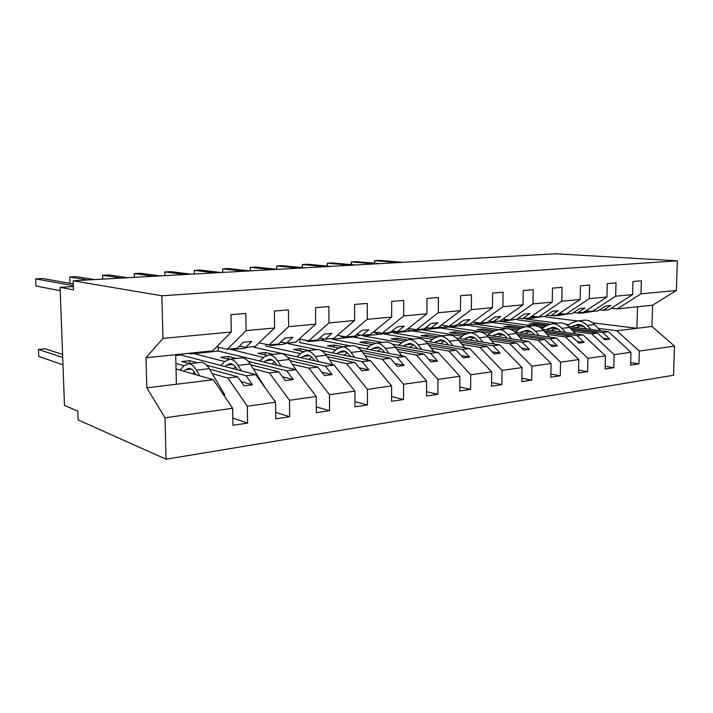 <?xml version="1.0" encoding="UTF-8"?>
<svg xmlns="http://www.w3.org/2000/svg" width="713" height="713" viewBox="0 0 713 713"><rect width="100%" height="100%" fill="white"/><g stroke="black" fill="none" stroke-linecap="round" stroke-linejoin="round"><path stroke-width="1.07" d="M176.04 368.995L213.374 379.753L232.643 408.282L165.006 417.791L166.067 459.217L78.136 419.912L77.824 411.125L64.482 405.385L60.07 287.321L73.484 289.834L73.154 280.788L161.86 295.788L162.956 338.39L231.279 332.017L230.967 314.629L245.816 313.408L246.101 330.636L274.603 327.98L274.389 311.046L288.453 309.888L288.64 326.67L269.051 344.985L259.024 342.837M166.067 459.217L673.562 375.261L674.525 346.126L639.311 351.081L638.937 363.897L630.684 362.596M517.656 318.693L517.638 319.896L549.705 324.085M568.769 326.572L608.43 331.759L602.619 332.463L609.927 339.156L604.874 339.798L597.565 333.078L591.647 333.8L614.151 354.619L613.813 367.694L605.194 366.277M638.937 363.897L630.613 365.154L630.969 352.258L608.43 331.759M525.802 318.354L525.793 319.05L557.646 323.141M639.311 351.081L616.763 330.743L598.225 328.363M565.329 324.13L568.974 324.602M579.206 325.912L583.769 326.501M492.781 321.661L492.772 322.49L524.189 326.795M542.459 329.299L582.976 334.852L576.915 335.582L584.205 342.436L578.938 343.113L571.648 336.224L565.48 336.973L587.922 358.309L587.61 371.66L578.617 370.109M613.813 367.694L605.132 369.013L605.462 355.84L582.976 334.852M501.23 321.536L532.852 325.868M538.422 326.625L543.859 327.356M554.268 328.755L558.306 329.299M573.172 331.304L591.647 333.8M466.953 324.46L466.953 325.181L497.995 329.656M515.036 332.106L556.443 338.078L550.133 338.844L557.388 345.858L551.889 346.563L544.634 339.513L538.208 340.288L560.543 362.159L560.266 375.796L550.873 374.084M587.61 371.66L578.555 373.033L578.849 359.584L556.443 338.078M475.731 324.201L507.086 328.702C510.49 328.764 513.592 330.369 516.399 333.506L522.46 340.475M509.804 329.085L517.727 330.208M528.324 331.714L531.782 332.205M547.094 334.37L565.48 336.973M440.126 327.196L440.126 327.971L471.035 332.668M486.4 335.003L528.779 341.438L522.183 342.24L529.403 349.432L523.663 350.163L516.453 342.935L509.733 343.746L531.943 366.188L531.711 380.118L521.88 378.229M560.266 375.796L550.81 377.23L551.069 363.496L528.779 341.438M449.252 326.964L490.526 333.176M501.319 334.789L504.136 335.208M519.92 337.561L538.208 340.288M393.086 332.249L393.086 332.882L412.23 330.885L442.755 335.778M456.48 337.98L499.893 344.949L493.004 345.778L500.178 353.158L494.171 353.924L487.015 346.509L480.001 347.365L502.041 370.395L501.854 384.628L491.56 382.542M531.711 380.118L521.827 381.607L522.05 367.578L499.893 344.949M422.096 329.852L462.184 336.26M473.182 337.998L475.277 338.327M491.587 340.894L509.733 343.746M383.202 333.844L413.29 339.023M425.162 341.037L469.707 348.612L462.505 349.486L469.617 357.061L463.334 357.864L456.24 350.243L448.905 351.144L470.749 374.788L470.607 389.36L459.814 387.025M501.854 384.628L491.515 386.196L491.685 371.847L469.707 348.612M393.086 332.882L432.639 339.468M443.834 341.34L445.144 341.554M462.015 344.361L480.001 347.365M352.98 336.991L382.551 342.4M392.337 344.174L438.139 352.445L430.599 353.363L437.63 361.143L431.062 361.981L424.048 354.156L416.356 355.092L437.951 379.405L437.871 394.307L426.534 391.704M470.607 389.36L459.778 390.991L459.903 376.321L438.139 352.445M363.274 335.217L363.274 335.983L401.793 342.801M431.115 347.989L448.905 351.144M321.474 340.324L350.466 345.93M357.81 347.347L405.082 356.464L397.186 357.418L404.128 365.421L397.239 366.304L390.314 358.256L382.257 359.236L403.558 384.245L403.531 399.503L391.615 396.58M437.871 394.307L426.517 396.027L426.579 381L405.082 356.464M332.205 338.434L332.213 339.228L369.566 346.268M398.808 351.785L416.356 355.092M288.605 342.962L288.613 343.764L316.937 349.62M321.278 350.52L370.43 360.671L362.159 361.678L368.986 369.904L361.749 370.831L354.94 362.552L346.491 363.585L367.436 389.325L367.471 404.957L354.931 401.651M403.531 399.503L391.615 401.303L391.624 385.92L370.43 360.671M299.781 339.121L299.816 342.596L335.868 349.878M364.985 355.751L382.257 359.236M254.291 346.518L254.3 347.347L334.076 365.092L325.386 366.143L332.089 374.619L324.486 375.582L317.811 367.07L308.925 368.149L329.459 394.663L329.566 410.688L316.34 406.927M367.471 404.957L354.949 406.847L354.896 391.089L334.076 365.092M265.976 344.326L266.002 346.126L300.583 353.621M329.54 359.905L346.491 363.585M218.365 347.213L218.436 351.081L295.877 369.726L286.742 370.84L293.293 379.566L285.298 380.59L278.774 371.812L269.434 372.944L289.478 400.287L289.656 416.722L275.69 412.408M329.566 410.688L316.385 412.684L316.251 396.517L295.877 369.726M230.664 349.37L263.614 357.525M292.357 364.263L308.925 368.149M180.906 354.129L180.924 354.994L255.7 374.61L246.074 375.778L252.455 384.779L244.024 385.858L237.687 376.803L227.848 377.997L247.322 406.214L247.589 423.085L232.812 418.085M289.656 416.722L275.771 418.825L275.557 402.248L255.7 374.61M193.722 353.586L224.827 361.58M253.302 368.835L269.434 372.944M674.525 346.126L651.94 326.474L652.591 305.209L617.333 308.863L640.978 293.818L641.352 280.797L632.957 281.492L632.591 294.603L615.675 296.18L592.173 311.474L585.926 310.77M599.535 309.932L603.171 310.333L608.991 309.727L632.591 294.603M615.675 296.18L616.023 282.883L607.28 283.605L606.941 296.991L589.295 298.64L565.953 314.192L559.438 313.426M573.617 312.57L577.414 313.007L583.484 312.374L606.941 296.991M589.295 298.64L589.615 285.066L580.48 285.815L580.177 299.487L561.764 301.207L538.609 317.027L531.809 316.18M546.604 315.306L550.561 315.788L556.889 315.137L580.177 299.487M561.764 301.207L562.04 287.339L552.495 288.123L552.236 302.098L532.985 303.89L510.071 319.994L502.959 319.05M518.422 318.167L522.549 318.693L529.153 318.007L552.236 302.098M532.985 303.89L533.217 289.71L523.244 290.539L523.021 304.816L502.888 306.697L480.259 323.078L472.817 322.044M488.975 321.144L493.298 321.732L500.196 321.01L523.021 304.816M502.888 306.697L503.075 292.196L492.638 293.061L492.46 307.668L471.373 309.638L449.083 326.313L441.285 325.164M458.201 324.246L462.719 324.905L469.938 324.157L492.46 307.668M471.373 309.638L471.516 294.799L460.58 295.699L460.455 310.654L438.343 312.713L416.445 329.7L408.273 328.408M425.991 327.49L430.732 328.221L438.281 327.436L460.455 310.654M438.343 312.713L438.433 297.526L426.962 298.471L426.891 313.782L403.692 315.948L382.248 333.247L373.665 331.795M392.239 330.877L397.221 331.697L405.136 330.877L426.891 313.782M403.692 315.948L403.718 300.387L391.669 301.385L391.66 317.071L367.284 319.344L346.366 336.964L337.338 335.324M356.848 334.415L362.079 335.342L370.386 334.477L391.66 317.071M367.284 319.344L367.248 303.399L354.566 304.442L354.628 320.52L328.978 322.909L308.684 340.876L299.175 339.005M319.691 338.114L325.19 339.165L333.916 338.256L354.628 320.52M328.978 322.909L328.871 306.563L315.529 307.659L315.663 324.157L288.64 326.67M280.619 341.99L286.421 343.185L295.592 342.231L315.663 324.157M239.497 346.037L245.62 347.418L255.272 346.411L274.603 327.98M232.643 408.282L232.946 425.304L247.589 423.085M175.906 363.505L184.079 365.787M212.224 373.639L227.848 377.997M213.374 379.753L176.405 384.245L175.692 354.673L212.795 350.823L231.279 332.017M73.368 286.537L60.07 287.321M617.333 308.863L611.344 308.221M630.969 352.258L614.151 354.619M605.462 355.84L587.922 358.309M578.849 359.584L560.543 362.159M551.069 363.496L531.943 366.188M522.05 367.578L502.041 370.395M491.685 371.847L470.749 374.788M459.903 376.321L437.951 379.405M426.579 381L403.558 384.245M391.624 385.92L367.436 389.325M354.896 391.089L329.459 394.663M316.251 396.517L289.478 400.287M275.557 402.248L247.322 406.214M652.591 305.209L676.37 290.521L640.978 293.818M676.37 290.521L677.35 260.815L161.86 295.788M603.171 310.333L610.791 305.422L605.72 305.93L598.1 310.859L592.173 311.474M534.09 324.611L534.108 323.417L529.126 323.952L545.641 326.153M534.108 323.417L547.201 325.146M570.311 328.194L602.619 332.463M571.621 329.62L597.565 333.078M577.414 313.007L584.99 308.007L579.696 308.542L572.129 313.551L565.953 314.192M508.824 327.427L508.841 326.153L503.672 326.706L519.581 328.934M508.841 326.153L521.239 327.864M544.108 331.037L576.915 335.582M475.731 324.263L482.425 323.568M482.728 323.533L492.772 322.49M545.472 332.561L571.648 336.224M550.561 315.788L558.083 310.708L552.557 311.269L545.053 316.358L538.609 317.027M482.567 330.36L482.576 328.987L477.202 329.575L492.46 331.821M482.576 328.987L494.243 330.689M516.809 333.978L550.133 338.844M449.252 327.026L452.915 326.643M453.218 326.607L466.953 325.181M518.235 335.618L544.634 339.513M522.549 318.693L529.991 313.533L524.224 314.112L516.8 319.29L510.071 319.994M455.25 333.426L455.268 331.946L449.671 332.552L464.19 334.807M455.268 331.946L466.159 333.622M488.334 337.035L522.183 342.24M422.39 329.825L440.126 327.971M489.822 338.791L516.453 342.935M493.298 321.732L500.651 316.474L494.626 317.08L487.291 322.356L480.259 323.078M426.82 336.616L426.829 335.021L421 335.654L434.716 337.909M426.829 335.021L436.935 336.67M458.611 340.19L493.004 345.778M460.161 342.097L487.015 346.509M462.719 324.905L469.974 319.558L463.664 320.19L456.436 325.556L449.083 326.313M397.203 339.949L397.212 338.229L391.134 338.889L403.968 341.126M397.212 338.229L406.553 339.843M427.542 343.461L462.505 349.486M363.274 335.983L379.797 334.263M429.173 345.529L456.24 350.243M430.732 328.221L437.862 322.775L431.258 323.444L424.155 328.898L416.445 329.7M366.33 343.434L366.322 341.572L359.985 342.258L371.865 344.468M366.322 341.572L375.047 343.176M395.047 346.839L430.599 353.363M332.213 339.228L345.618 337.828M396.767 349.094L424.048 354.156M397.221 331.697L404.209 326.153L397.284 326.848L390.323 332.41L382.248 333.247M334.103 347.097L334.085 345.065L327.472 345.778L338.336 347.935M334.085 345.065L342.819 346.776M361.001 350.333L397.186 357.418M362.837 352.801L390.314 358.256M362.079 335.342L368.906 329.7L361.634 330.431L354.842 336.09L346.366 336.964M300.431 350.939L300.414 348.71L293.498 349.459L303.301 351.545M300.414 348.71L308.943 350.502M325.297 353.933L362.159 361.678M327.276 356.66L354.94 362.552M325.19 339.165L331.83 333.417L324.183 334.183L317.588 339.949L308.684 340.876M265.236 354.976L265.2 352.516L257.972 353.3L266.707 355.306M265.2 352.516L273.507 354.397M287.802 357.632L325.386 366.143M289.968 360.662L317.811 367.07M286.421 343.185L292.838 337.329L284.799 338.14L278.426 344.014L269.051 344.985M228.401 359.227L228.347 356.509L220.772 357.329L228.606 359.281M228.347 356.509L236.386 358.479M248.356 361.42L286.742 370.84M193.722 353.657L204.114 352.579M204.364 352.552L218.436 351.081M250.771 364.815L278.774 371.812M245.62 347.418L251.778 341.456L243.311 342.302L237.197 348.292L227.322 349.317L246.101 330.636M227.322 349.317L216.725 346.83M189.801 363.603L189.738 360.689L181.788 361.544L189.471 363.639M189.738 360.689L197.474 362.757M206.752 365.243L246.074 375.778M175.71 355.537L180.924 354.994M209.542 369.12L237.687 376.803M176.405 384.245L146.807 387.845L145.978 357.748L162.956 338.39M165.006 417.791L146.807 387.845M175.692 354.673L145.978 357.748M677.35 260.815L555.579 253.783L73.154 280.788M637.511 306.777L636.896 328.301L616.763 330.743M651.94 326.474L636.896 328.301L592.735 322.829M577.494 320.939L545.552 316.991L545.57 316.011M241.047 381.598L252.455 384.779M282.482 376.803L293.293 379.566M321.83 372.195L332.089 374.619M359.236 367.774L368.986 369.904M394.85 363.532L404.128 365.421M428.789 359.459L437.63 361.143M461.177 355.546L469.617 357.061M492.122 351.794L500.178 353.158M521.702 348.194L529.403 349.432M550.017 344.736L557.388 345.858M577.138 341.42L584.205 342.436M603.153 338.22L609.927 339.156M73.332 285.637L35.65 278.89L42.575 278.516L73.27 283.908M35.65 278.89L35.935 286.002L60.195 290.717M192.26 353.737L203.348 352.579L207.1 351.411M188.41 353.345L190.514 353.915L194.221 352.748M62.575 354.423L45.338 348.809L38.475 349.45L62.691 357.48M38.475 349.45L38.76 356.438L62.967 364.833M179.934 370.118L184.141 365.724L188.669 363.728C191.414 363.969 193.989 366.099 196.387 370.118L199.702 375.813M199.711 362.516L201.449 362.32C204.23 362.552 206.841 364.664 209.257 368.639L224.773 394.788L223.632 394.94M224.773 394.788L224.319 395.956M195.941 374.726L195.193 373.443C193.25 370.181 191.164 368.452 188.936 368.264L185.318 369.842L183.945 371.277M194.364 372.141L192.724 373.808M87.681 279.968L69.767 277.054L76.434 276.697L94.526 279.585M69.767 277.054L69.999 283.328M233.802 349.406L244.167 348.327L248.088 347.16M229.782 349.058L231.975 349.593L235.843 348.434M121.37 278.088L102.619 275.289L109.044 274.942L127.957 277.722M102.619 275.289L102.743 279.131M273.293 345.288L283.016 344.281L287.072 343.113M269.14 344.976L271.403 345.493L275.423 344.326M153.794 276.27L134.285 273.587L140.479 273.257L160.131 275.913M134.285 273.587L134.392 277.357M310.904 341.375L320.012 340.422L324.54 339.04M304.701 340.092L308.952 341.58L313.096 340.422M185.023 274.523L164.81 271.947L170.79 271.626L191.129 274.184M164.81 271.947L164.908 275.646M346.75 337.641L355.306 336.75L360.404 335.048M339.379 335.698L344.753 337.846L349.005 336.696M220.852 365.466L225.246 361.161L229.987 359.183C232.848 359.397 235.522 361.455 237.99 365.359L241.395 370.858M240.334 358.042L242.144 357.846C245.04 358.051 247.732 360.092 250.227 363.96L265.61 388.407M237.482 369.833L236.734 368.612C234.729 365.448 232.563 363.773 230.246 363.603L226.458 365.181L225.032 366.562M235.442 366.785L233.374 368.755M259.808 361.045L264.371 356.821L269.291 354.86C272.259 355.047 275.013 357.044 277.553 360.831L281.029 366.152M278.997 353.791L280.869 353.586C283.854 353.773 286.635 355.742 289.193 359.495L296.724 370.84M276.983 365.181L276.225 364.022C274.175 360.938 271.938 359.325 269.532 359.174L265.601 360.733L264.131 362.088M274.496 361.803L272.072 363.995M296.938 356.83L301.652 352.694L306.733 350.743C309.781 350.912 312.606 352.837 315.208 356.527L318.756 361.678M315.832 349.744L317.757 349.53C320.841 349.691 323.684 351.598 326.304 355.252L332.989 364.851M314.585 360.751L313.827 359.646C311.724 356.652 309.433 355.083 306.955 354.958L302.9 356.509L301.394 357.819M311.697 357.142L308.952 359.504M332.365 352.81L337.204 348.746L342.427 346.812C345.555 346.964 348.452 348.826 351.099 352.418L354.7 357.418M350.983 345.876L352.953 345.653C356.108 345.796 359.013 347.65 361.678 351.206L368.238 360.217M350.431 356.536L349.673 355.475C347.525 352.561 345.181 351.046 342.641 350.93L338.47 352.472L336.937 353.755M347.16 352.766L344.138 355.243M215.112 272.838L194.266 270.361L200.032 270.058L221.003 272.509M194.266 270.361L194.346 274.006M380.956 334.076L388.995 333.238L394.592 331.26M373.291 332.098L378.915 334.29L383.264 333.14M366.215 348.969L371.161 344.985L376.509 343.069C379.708 343.194 382.649 345.003 385.341 348.497L388.986 353.363M384.548 342.187L386.562 341.964C389.779 342.088 392.738 343.88 395.439 347.347L401.891 355.849M384.628 352.516L383.87 351.5C381.687 348.657 379.307 347.186 376.705 347.088L372.444 348.612L370.876 349.869M381 348.63L377.756 351.197M244.131 271.216L222.714 268.837L228.285 268.534L249.808 270.895M222.714 268.837L222.777 272.411M413.638 330.672L421.196 329.887L427.212 327.677M406.9 329.486L411.561 330.885L416.151 329.656M398.567 345.297L403.62 341.384L409.075 339.486C412.328 339.593 415.322 341.358 418.05 344.762L421.731 349.486M416.633 338.657L418.683 338.425C421.962 338.532 424.966 340.279 427.702 343.657L434.048 351.705M417.301 348.684L416.535 347.694C414.333 344.932 411.909 343.506 409.262 343.416L403.317 346.153M413.344 344.718L409.895 347.347M272.134 269.648L250.192 267.357L255.575 267.072L277.615 269.345M250.183 270.878L250.192 267.357L250.245 270.869M444.885 327.419L451.997 326.679L458.379 324.272M439.11 326.812L442.773 327.632L447.889 326.135M429.547 341.785L434.68 337.935L440.224 336.055C443.531 336.153 446.561 337.864 449.315 341.179L453.031 345.778M447.345 335.279L449.422 335.048C452.746 335.137 455.794 336.83 458.557 340.128L464.805 347.775M448.539 345.012L447.773 344.067C445.545 341.367 443.085 339.985 440.402 339.905L434.369 342.605M444.279 341.01L440.661 343.675M299.175 268.133L276.751 265.931L281.956 265.646L304.469 267.838M276.644 269.238L276.751 265.931L276.796 269.256M474.805 324.299L486.079 322.481M470.001 324.103L472.666 324.522L478.218 322.802M459.217 338.417L464.43 334.638L470.045 332.775C473.396 332.864 476.462 334.522 479.243 337.757L482.986 342.231M476.756 332.044L478.869 331.812C482.229 331.884 485.303 333.532 488.093 336.75L494.243 344.04M478.441 341.5L477.674 340.582C475.428 337.953 472.942 336.607 470.224 336.545L464.101 339.201M473.904 337.481L470.134 340.172M325.297 266.671L302.437 264.55L307.481 264.273L330.422 266.386M302.232 267.616L302.437 264.55L302.472 267.642M503.467 321.313L514.403 319.54M498.717 321.171L501.301 321.536L507.237 319.62M487.674 335.19L492.941 331.474L498.637 329.638C502.023 329.7 505.116 331.313 507.914 334.477L511.676 338.835M504.956 328.943L498.637 329.638M507.086 338.14L506.319 337.258C504.055 334.682 501.542 333.372 498.797 333.327L492.612 335.948M502.291 334.121L498.387 336.821M350.555 265.254L327.303 263.213L332.178 262.945L355.502 264.978M327.009 266.074L327.303 263.213L327.32 266.101M530.953 318.453L541.568 316.724M526.167 318.319L528.77 318.675L535.035 316.581M515 332.08L520.303 328.443L526.051 326.616C529.474 326.67 532.593 328.247 535.41 331.331L539.18 335.582M532.014 325.966L534.171 325.725C537.602 325.779 540.721 327.338 543.547 330.404L549.518 337.08M534.554 334.923L533.787 334.058C531.515 331.545 528.984 330.271 526.212 330.235L519.964 332.819M529.518 330.903L525.508 333.613M374.985 263.89L351.375 261.921L356.099 261.662L379.779 263.623M350.992 264.585L351.375 261.921L351.384 264.621M557.334 315.699L567.646 314.023M552.513 315.592L555.133 315.93L561.692 313.693M541.809 328.72L546.577 325.529L552.379 323.72C555.828 323.764 558.965 325.297 561.791 328.319L565.578 332.463M558.003 323.105L560.177 322.864C563.626 322.909 566.773 324.424 569.607 327.427L575.489 333.827M560.917 331.83L560.16 330.992C557.869 328.541 555.32 327.294 552.522 327.267L546.229 329.816M547.896 328.711L555.632 327.828L551.559 330.547M398.629 262.571L374.699 260.664L379.271 260.414L403.264 262.304M374.236 263.168L374.699 260.664L374.699 263.204M582.681 313.06L592.699 311.421M577.824 312.962L580.462 313.292L587.271 310.921M567.548 325.529L571.835 322.731L577.673 320.939C581.14 320.975 584.295 322.463 587.129 325.422L590.925 329.468M582.984 320.36L585.168 320.119C588.635 320.146 591.799 321.625 594.642 324.558L600.444 330.716M586.238 328.853L585.48 328.042C583.181 325.645 580.623 324.442 577.815 324.415L571.478 326.928M580.774 324.905L576.594 327.597M209.257 368.639L196.387 370.118M191.441 369.156L185.318 369.842M238.944 346.58L240.985 346.375M280.245 342.338L281.626 342.195M319.469 338.31L320.262 338.229M250.227 363.96L237.99 365.359M232.848 364.45L226.458 365.181M289.193 359.495L277.553 360.831M272.223 359.985L265.601 360.733M326.304 355.252L315.208 356.527M309.727 355.734L302.9 356.509M361.678 351.206L351.099 352.418M345.475 351.678L338.47 352.472M395.439 347.347L385.341 348.497M379.601 347.801L372.444 348.612M427.702 343.657L418.05 344.762M412.203 344.103L404.913 344.932M458.557 340.128L449.315 341.179M443.388 340.564L435.973 341.402M488.093 336.75L479.243 337.757M473.245 337.178L465.732 338.033M516.399 333.506L507.914 334.477M501.854 333.934L494.252 334.798M543.547 330.404L535.41 331.331M529.296 330.814L521.613 331.688M569.607 327.427L561.791 328.319M594.642 324.558L587.129 325.422M580.632 324.994L573.145 325.841M201.449 362.32L188.669 363.728M242.144 357.846L229.987 359.183M280.869 353.586L269.291 354.86M317.757 349.53L306.733 350.743M352.953 345.653L342.427 346.812M386.562 341.964L376.509 343.069M418.683 338.425L409.075 339.486M449.422 335.048L440.224 336.055M478.869 331.812L470.045 332.775M534.171 325.725L526.051 326.616M560.177 322.864L552.379 323.72M585.168 320.119L577.673 320.939"/></g></svg>
